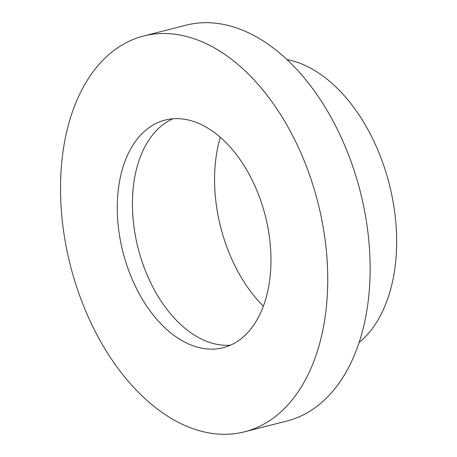<?xml version="1.0" encoding="UTF-8"?>
<svg xmlns="http://www.w3.org/2000/svg" width="457" height="457" viewBox="0 0 457 457"><rect width="100%" height="100%" fill="white"/><g stroke="black" fill="none" stroke-linecap="round" stroke-linejoin="round"><path stroke-width="0.69" d="M122.63 250.773A117.466 73.446 -104.3 0 0 223.136 347.731A117.466 73.446 -104.3 0 0 265.608 217.035A117.466 73.446 -104.3 0 0 165.103 120.077A117.466 73.446 -104.3 0 0 122.63 250.773M172.843 118.791A117.466 73.446 -104.3 0 0 137.774 246.911A117.466 73.446 -104.3 0 0 230.545 345.155M244.569 431.808L286.967 421A204.233 127.692 -104.3 0 0 360.813 193.768A204.233 127.692 -104.3 0 0 186.073 25.192L143.675 36A204.233 127.692 -104.3 0 0 69.83 263.232A204.233 127.692 -104.3 0 0 244.569 431.808A204.233 127.692 -104.3 0 0 318.409 204.576A204.233 127.692 -104.3 0 0 143.675 36M359.093 342.55A152.175 95.142 -104.3 0 0 389.701 185.805A152.175 95.142 -104.3 0 0 286.956 59.541M220.314 137.289A126.143 78.867 -104.3 0 0 220.325 225.769A126.143 78.867 -104.3 0 0 263.363 306.19"/></g></svg>
